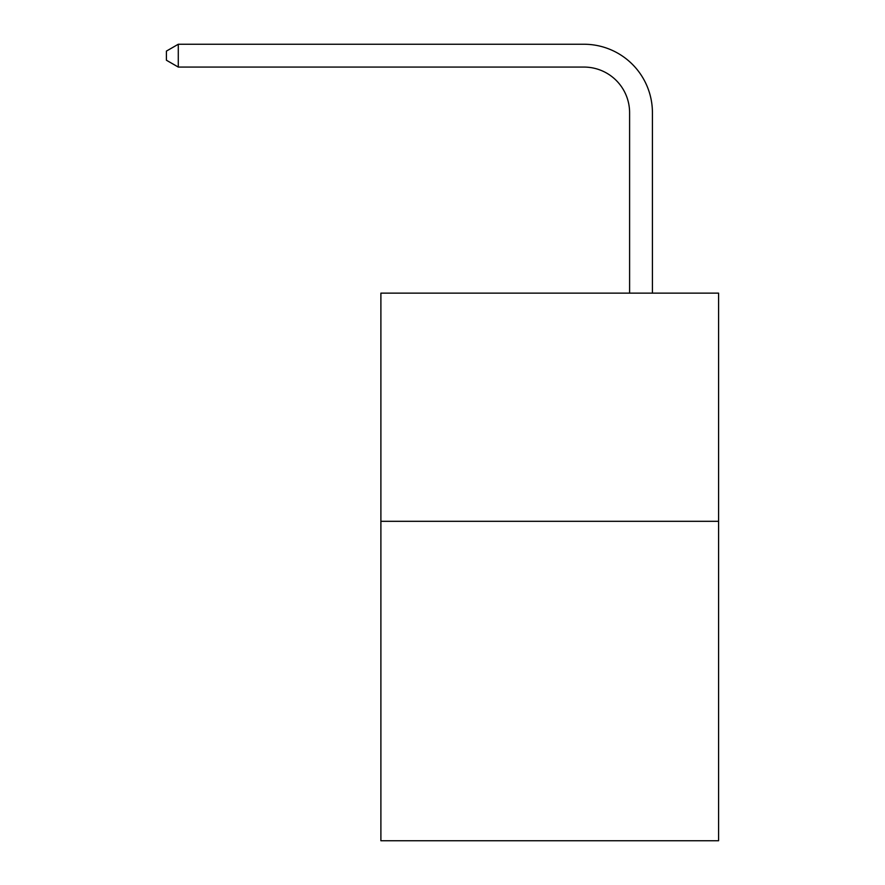 <?xml version="1.0" encoding="UTF-8"?>
<svg xmlns="http://www.w3.org/2000/svg" width="885" height="885" viewBox="0 0 885 885"><rect width="100%" height="100%" fill="white"/><g stroke="black" fill="none" stroke-linecap="round" stroke-linejoin="round"><path stroke-width="1.33" d="M718.587 521.309L718.587 840.75L380.893 840.75L380.893 293.134L718.587 293.134L718.587 521.309L380.893 521.309M629.6 293.134L629.6 112.705A45.633 45.633 0 0 0 583.967 67.072L178.283 67.072L166.413 60.224L166.413 51.098L178.283 44.25L583.967 44.25A68.455 68.455 0 0 1 652.422 112.705L652.422 293.134M629.6 112.705A45.633 45.633 0 0 0 583.967 67.072A45.633 45.633 0 0 1 629.6 112.705A45.633 45.633 0 0 0 583.967 67.072A45.633 45.633 0 0 1 629.6 112.705A45.633 45.633 0 0 0 583.967 67.072A45.633 45.633 0 0 1 629.6 112.705A45.633 45.633 0 0 0 583.967 67.072A45.633 45.633 0 0 1 629.6 112.705A45.633 45.633 0 0 0 583.967 67.072A45.633 45.633 0 0 1 629.6 112.705A45.633 45.633 0 0 0 583.967 67.072A45.633 45.633 0 0 1 629.6 112.705A45.633 45.633 0 0 0 583.967 67.072A45.633 45.633 0 0 1 629.6 112.705A45.633 45.633 0 0 0 583.967 67.072A45.633 45.633 0 0 1 629.6 112.705A45.633 45.633 0 0 0 583.967 67.072A45.633 45.633 0 0 1 629.6 112.705A45.633 45.633 0 0 0 583.967 67.072A45.633 45.633 0 0 1 629.6 112.705A45.633 45.633 0 0 0 583.967 67.072A45.633 45.633 0 0 1 629.6 112.705A45.633 45.633 0 0 0 583.967 67.072A45.633 45.633 0 0 1 629.6 112.705A45.633 45.633 0 0 0 583.967 67.072A45.633 45.633 0 0 1 629.6 112.705A45.633 45.633 0 0 0 583.967 67.072A45.633 45.633 0 0 1 629.6 112.705A45.633 45.633 0 0 0 583.967 67.072A45.633 45.633 0 0 1 629.6 112.705A45.633 45.633 0 0 0 583.967 67.072A45.633 45.633 0 0 1 629.6 112.705A45.633 45.633 0 0 0 583.967 67.072A45.633 45.633 0 0 1 629.6 112.705A45.633 45.633 0 0 0 583.967 67.072A45.633 45.633 0 0 1 629.6 112.705A45.633 45.633 0 0 0 583.967 67.072A45.633 45.633 0 0 1 629.6 112.705A45.633 45.633 0 0 0 583.967 67.072A45.633 45.633 0 0 1 629.6 112.705A45.633 45.633 0 0 0 583.967 67.072A45.633 45.633 0 0 1 629.6 112.705M178.283 44.25L583.967 44.25L178.283 44.25L583.967 44.25L178.283 44.25L583.967 44.25L178.283 44.25L583.967 44.25L178.283 44.25L583.967 44.25L178.283 44.25L583.967 44.25L178.283 44.25L583.967 44.25L178.283 44.25L583.967 44.25L178.283 44.25L583.967 44.25L178.283 44.25L583.967 44.25L178.283 44.25L583.967 44.25L178.283 44.25L583.967 44.25L178.283 44.25L583.967 44.25L178.283 44.25L583.967 44.25L178.283 44.25L583.967 44.25L178.283 44.25L583.967 44.25L178.283 44.25L583.967 44.25L178.283 44.25L583.967 44.25L178.283 44.25L583.967 44.25L178.283 44.25L583.967 44.25L178.283 44.25L583.967 44.25L178.283 44.25L178.283 67.072"/></g></svg>
